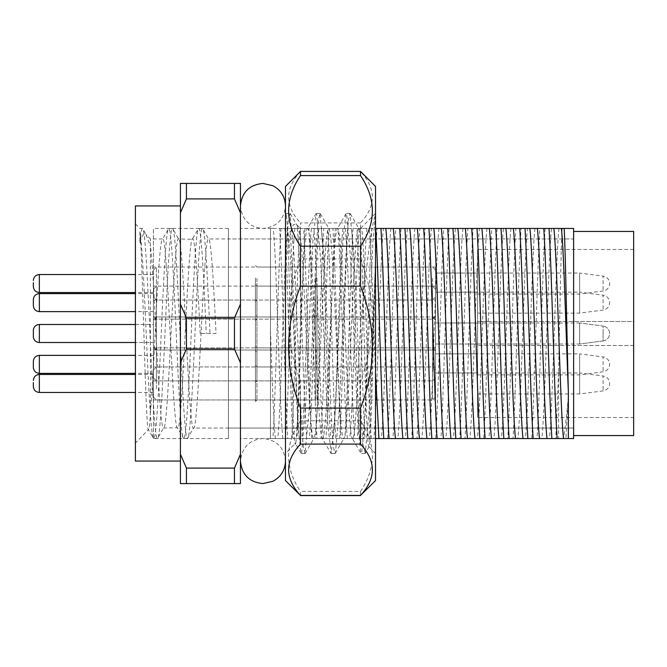 <?xml version="1.0" encoding="UTF-8"?>
<svg xmlns="http://www.w3.org/2000/svg" width="667" height="667" viewBox="0 0 667 667"><rect width="100%" height="100%" fill="white"/><g stroke="black" fill="none" stroke-linecap="round" stroke-linejoin="round"><path stroke-width="0.5" stroke-dasharray="3.33 2.5" d="M139.903 231.808L139.903 242.955C141.929 235.393 143.947 232.575 145.948 234.492L150.409 246.215L150.409 238.953L150.409 412.906C149.8 423.512 149.216 429.148 148.658 429.798C145.598 438.136 142.73 255.995 139.903 231.808C142.063 242.871 144.097 286.96 146.215 333.5C148.699 389.603 151.226 440.02 153.718 438.553C156.203 440.02 158.729 389.603 161.222 333.5C163.707 277.397 166.233 226.98 168.726 228.447L172.828 228.756L178.539 238.953C183.542 233.117 188.544 433.883 193.547 428.047L187.485 438.553C189.97 440.02 192.496 389.603 194.989 333.5C197.474 277.397 200 226.98 202.493 228.447L208.554 238.953C211.047 237.627 213.565 283.008 216.058 333.5L200.175 333.5L216.058 333.5M135.401 443.055L135.401 223.945L135.401 443.055L148.416 429.698L153.36 438.244L157.47 438.553L163.532 428.047C168.534 433.883 173.537 233.117 178.539 238.953L192.279 239.295L198.382 228.756L202.493 228.447C204.977 226.98 207.504 277.397 209.997 333.5M135.401 223.945L139.903 228.447L142.463 228.447C144.947 226.98 147.474 277.397 149.967 333.5C152.451 389.603 154.977 440.02 157.47 438.553C159.955 440.02 162.481 389.603 164.974 333.5C167.459 277.397 169.985 226.98 172.478 228.447C174.962 226.98 177.489 277.397 179.982 333.5C182.466 389.603 184.992 440.02 187.485 438.553L183.733 438.553C186.218 440.02 188.744 389.603 191.237 333.5C193.722 277.397 196.248 226.98 198.741 228.447C201.226 226.98 203.752 277.397 206.245 333.5M200.175 333.5C197.69 283.008 195.164 237.627 192.671 238.953C187.669 233.117 182.666 433.883 177.664 428.047C172.661 433.883 167.659 233.117 162.656 238.953L168.726 228.447C171.211 226.98 173.737 277.397 176.23 333.5C178.714 389.603 181.241 440.02 183.733 438.553L177.272 427.705L163.532 428.047C161.039 429.373 158.521 383.992 156.028 333.5C154.16 296.265 152.284 260.03 150.409 246.215M139.903 242.955C140.795 233.3 141.654 228.464 142.463 228.447L146.848 235.718M150.409 412.906C151.893 396.548 153.618 364.741 155.153 333.5C157.645 283.008 160.172 237.627 162.656 238.953L150.409 238.953L145.948 234.492M180.423 461.064L180.423 205.936L180.423 461.064M282.891 438.553C279.64 412.473 276.488 254.527 273.237 228.447L279.64 228.447C282.299 268.242 285.092 398.758 287.76 438.553L270.469 438.553L270.469 228.447L240.453 228.447L240.453 438.553L240.453 228.447M275.388 438.553C273.72 424.696 272.103 378.164 270.469 330.674L270.469 438.553L240.453 438.553M228.447 428.047L573.62 428.047L573.62 238.953L573.62 428.047L193.547 428.047C198.549 433.883 203.552 233.117 208.554 238.953L573.62 238.953L573.62 428.047L573.62 238.953L228.447 238.953L228.447 428.047L228.447 238.953M305.011 228.447C302.343 268.242 299.55 398.758 296.89 438.553L291.646 438.553C294.305 398.758 297.098 268.242 299.766 228.447L311.406 228.447C308.154 254.527 305.002 412.473 301.751 438.553L315.658 438.553C318.317 398.758 321.11 268.242 323.778 228.447L329.023 228.447C326.355 268.242 323.562 398.758 320.902 438.553L315.658 438.553M353.035 228.447C350.367 268.242 347.574 398.758 344.914 438.553L339.67 438.553C342.329 398.758 345.122 268.242 347.79 228.447L359.43 228.447C356.178 254.527 353.026 412.473 349.775 438.553L363.682 438.553C366.341 398.758 369.134 268.242 371.802 228.447L377.047 228.447C374.379 268.242 371.586 398.758 368.926 438.553L363.682 438.553M401.059 228.447C398.391 268.242 395.598 398.758 392.938 438.553L387.694 438.553C390.353 398.758 393.146 268.242 395.814 228.447L407.454 228.447C404.202 254.527 401.05 412.473 397.799 438.553L411.706 438.553C414.365 398.758 417.158 268.242 419.826 228.447L425.071 228.447C422.403 268.242 419.61 398.758 416.95 438.553L411.706 438.553M449.083 228.447C446.415 268.242 443.622 398.758 440.962 438.553L435.718 438.553C438.377 398.758 441.17 268.242 443.838 228.447L455.478 228.447C452.226 254.527 449.074 412.473 445.823 438.553L459.73 438.553C462.389 398.758 465.182 268.242 467.85 228.447L473.095 228.447C470.427 268.242 467.634 398.758 464.974 438.553L459.73 438.553M497.107 228.447C494.439 268.242 491.646 398.758 488.986 438.553L483.742 438.553C486.401 398.758 489.194 268.242 491.862 228.447L503.502 228.447C500.25 254.527 497.098 412.473 493.847 438.553L507.754 438.553C510.413 398.758 513.206 268.242 515.874 228.447L521.119 228.447C518.451 268.242 515.658 398.758 512.998 438.553L507.754 438.553M545.131 228.447C542.463 268.242 539.67 398.758 537.01 438.553L531.766 438.553C534.425 398.758 537.218 268.242 539.886 228.447L551.526 228.447C548.274 254.527 545.122 412.473 541.871 438.553L555.778 438.553L558.612 371.477L558.612 438.553L555.778 438.553M375.521 438.553L365.041 438.553C362.373 398.758 359.58 268.242 356.92 228.447L375.688 228.447M371.436 438.553C368.184 412.473 365.032 254.527 361.781 228.447M354.927 438.553L341.029 438.553C338.361 398.758 335.568 268.242 332.908 228.447L351.676 228.447C354.335 268.242 357.128 398.758 359.796 438.553L354.927 438.553C351.676 412.473 348.524 254.527 345.273 228.447M347.424 438.553C344.172 412.473 341.02 254.527 337.769 228.447M330.915 438.553L317.017 438.553C314.349 398.758 311.556 268.242 308.896 228.447L327.664 228.447C330.323 268.242 333.116 398.758 335.784 438.553L330.915 438.553C327.664 412.473 324.512 254.527 321.261 228.447M323.412 438.553C320.16 412.473 317.008 254.527 313.757 228.447M306.903 438.553L293.005 438.553C290.337 398.758 287.544 268.242 284.884 228.447L303.652 228.447C306.311 268.242 309.104 398.758 311.772 438.553L306.903 438.553C303.652 412.473 300.5 254.527 297.249 228.447M299.4 438.553C296.148 412.473 292.996 254.527 289.745 228.447M565.883 438.553L568.367 438.553L568.367 396.648L565.883 438.553L558.612 438.553M558.612 371.477C559.755 316.567 560.93 251.384 562.106 228.447L551.526 228.447M559.029 228.447C555.778 254.527 552.626 412.473 549.375 438.553M539.886 228.447L527.514 228.447C524.262 254.527 521.11 412.473 517.859 438.553L531.766 438.553M535.017 228.447C531.766 254.527 528.614 412.473 525.363 438.553M515.874 228.447L503.502 228.447M511.005 228.447C507.754 254.527 504.602 412.473 501.351 438.553M491.862 228.447L479.49 228.447C476.238 254.527 473.086 412.473 469.835 438.553L483.742 438.553M486.993 228.447C483.742 254.527 480.59 412.473 477.339 438.553M467.85 228.447L455.478 228.447M462.981 228.447C459.73 254.527 456.578 412.473 453.327 438.553M443.838 228.447L431.466 228.447C428.214 254.527 425.062 412.473 421.811 438.553L435.718 438.553M438.969 228.447C435.718 254.527 432.566 412.473 429.315 438.553M419.826 228.447L407.454 228.447M414.957 228.447C411.706 254.527 408.554 412.473 405.303 438.553M395.814 228.447L383.442 228.447C380.19 254.527 377.038 412.473 373.787 438.553L387.694 438.553M390.945 228.447C387.694 254.527 384.542 412.473 381.291 438.553M371.802 228.447L359.43 228.447M366.933 228.447C363.682 254.527 360.53 412.473 357.279 438.553M347.79 228.447L335.418 228.447C332.166 254.527 329.014 412.473 325.763 438.553L339.67 438.553M342.921 228.447C339.67 254.527 336.518 412.473 333.267 438.553M323.778 228.447L311.406 228.447M318.909 228.447C315.658 254.527 312.506 412.473 309.255 438.553M375.521 373.278L371.11 255.503L369.285 228.447M568.367 438.553L573.62 438.553L573.62 228.447L562.106 228.447M568.367 396.648C566.767 414.524 565.157 428.497 563.532 438.553M299.766 228.447L270.469 228.447L270.469 438.553L270.469 330.674M287.394 228.447C284.142 254.527 280.99 412.473 277.739 438.553L291.646 438.553M294.897 228.447C291.646 254.527 288.494 412.473 285.243 438.553M287.76 438.553L293.005 438.553M284.884 228.447L279.64 228.447M311.772 438.553L317.017 438.553M308.896 228.447L303.652 228.447M335.784 438.553L341.029 438.553M332.908 228.447L327.664 228.447M359.796 438.553L365.041 438.553M356.92 228.447L351.676 228.447M537.01 438.553L541.871 438.553M512.998 438.553L517.859 438.553M527.514 228.447L521.119 228.447M488.986 438.553L493.847 438.553M464.974 438.553L469.835 438.553M479.49 228.447L473.095 228.447M440.962 438.553L445.823 438.553M416.95 438.553L421.811 438.553M431.466 228.447L425.071 228.447M392.938 438.553L397.799 438.553M368.926 438.553L373.787 438.553M383.442 228.447L377.047 228.447M344.914 438.553L349.775 438.553M320.902 438.553L325.763 438.553M335.418 228.447L329.023 228.447M296.89 438.553L301.751 438.553M280.999 228.447C278.331 268.242 275.538 398.758 272.878 438.553L277.739 438.553M234.45 483.575L234.45 468.101L186.427 468.101L186.427 483.575L240.453 483.575L240.453 183.425L186.427 183.425L186.427 198.899L234.45 198.899L234.45 183.425M186.427 183.425L180.423 183.425L180.423 483.575L186.427 483.575M186.427 348.974L234.45 348.974L234.45 318.026L186.427 318.026L186.427 348.974L180.423 362.848M234.45 468.101L240.453 454.227M240.453 362.848L234.45 348.974M234.45 318.026L240.453 304.152M240.453 212.773L234.45 198.899M180.423 454.227L186.427 468.101M180.423 304.152L186.427 318.026M186.427 198.899L180.423 212.773M272.878 438.553L270.469 438.553M135.401 205.936L135.401 461.064M270.469 228.447L273.237 228.447M435.551 350.008L153.41 350.008L153.41 316.992L153.41 350.008L153.41 316.992L153.41 350.008L435.551 350.008L435.551 316.992L153.41 316.992L435.551 316.992L435.551 350.008M435.551 399.967L435.551 366.95L435.551 399.967L153.41 399.967L153.41 366.95L153.41 399.967M435.551 366.95L153.41 366.95M435.551 380.882L435.551 347.866L435.551 380.882L153.41 380.882L153.41 347.866L153.41 380.882M435.551 347.866L153.41 347.866M435.551 319.134L435.551 286.118L435.551 319.134L153.41 319.134L153.41 286.118L153.41 319.134M435.551 286.118L153.41 286.118M435.551 300.05L435.551 267.033L435.551 300.05L153.41 300.05L153.41 267.033L153.41 300.05M435.551 267.033L153.41 267.033M573.62 435.551L573.62 231.449L573.62 435.551M228.447 228.447L228.447 438.553L228.447 228.447L153.41 228.447L153.41 438.553L153.41 228.447M228.447 438.553L153.41 438.553M477.572 294.047L579.623 294.047L603.101 290.987A7.504 7.504 0 0 0 603.101 276.105L603.101 290.987L603.101 276.105L579.623 273.036L579.623 294.047L579.623 273.036L435.551 273.036L435.551 294.047L435.551 273.036L435.551 294.047L435.551 273.036L477.572 273.036L477.572 294.047L477.572 273.036M435.551 322.995L477.572 322.995L435.551 322.995L435.551 344.005L477.572 344.005L477.572 322.995L477.572 344.005L435.551 344.005L435.551 322.995L435.551 344.005L435.551 322.995L435.551 344.005L435.551 322.995L435.551 344.005L435.551 322.995L579.623 322.995L579.623 344.005L435.551 344.005L579.623 344.005L579.623 322.995L435.551 322.995M477.572 313.131L579.623 313.131L603.101 310.063A7.504 7.504 0 0 0 603.101 295.189L603.101 310.063L603.101 295.189L579.623 292.121L579.623 313.131L579.623 292.121L435.551 292.121L435.551 313.131L435.551 292.121L435.551 313.131L435.551 292.121L477.572 292.121L477.572 313.131L477.572 292.121M477.572 374.879L579.623 374.879L603.101 371.811A7.504 7.504 0 0 0 603.101 356.937L603.101 371.811L603.101 356.937L579.623 353.869L579.623 374.879L579.623 353.869L435.551 353.869L435.551 374.879L435.551 353.869L435.551 374.879L435.551 353.869L477.572 353.869L477.572 374.879L477.572 353.869M477.572 393.964L579.623 393.964L603.101 390.895A7.504 7.504 0 0 0 603.101 376.013L603.101 390.895L603.101 376.013L579.623 372.953L579.623 393.964L579.623 372.953L435.551 372.953L435.551 393.964L435.551 372.953L435.551 393.964L435.551 372.953L477.572 372.953L477.572 393.964L477.572 372.953M633.65 417.542L633.65 321.494L477.572 321.494L633.65 321.494L633.65 249.458L633.65 417.542L477.572 417.542L477.572 249.458L477.572 417.542M633.65 249.458L477.572 249.458M633.65 345.506L477.572 345.506L633.65 345.506M477.572 344.005L477.572 322.995L477.572 344.005M633.65 231.449L633.65 435.551M435.551 291.696L435.551 316.133L435.551 291.696M432.549 315.983L432.549 286.118L432.549 315.983M153.41 313.557L153.41 289.119L153.41 313.557M156.411 289.27L156.411 319.134L156.411 289.27M153.41 309.913L153.41 293.622L153.41 309.913M255.461 315.983L255.461 286.118L255.461 315.983M256.962 315.983L256.962 286.118L256.962 315.983M255.461 317.192L255.461 284.617L255.461 317.192M315.491 315.983L315.491 286.118L315.491 315.983M316.992 315.983L316.992 286.118L316.992 315.983M315.491 317.192L315.491 284.617L315.491 317.192M369.059 446.823L365.316 453.302L369.176 410.338L375.521 262.765L375.521 453.56L375.521 262.765C373.42 331.824 371.319 444.714 369.118 446.69L375.521 453.56M360.513 228.881L360.513 236.443L358.663 228.447L360.513 228.447L360.513 228.881M369.118 446.69C367.734 451.1 366.358 413.999 364.899 362.731C363.49 312.139 362.023 254.302 360.513 236.443M295.723 442.855C297.274 437.61 298.858 381.199 300.483 323.962L300.483 228.447L296.106 224.07L293.338 224.612L290.595 231.591L285.476 262.765L285.476 213.44L285.476 453.56L285.476 262.765L288.286 220.66L289.97 213.44L286.218 213.44L285.476 214.882L286.21 214.666C289.261 222.603 292.413 465.132 295.723 442.855L285.476 453.56M359.079 228.881C356.595 222.319 354.069 267.959 351.576 323.962C349.091 379.698 346.565 434.484 344.072 438.119C341.587 444.681 339.061 399.041 336.568 343.038C334.084 287.302 331.557 232.516 329.064 228.881C326.58 222.319 324.054 267.959 321.561 323.962C319.076 379.698 316.55 434.484 314.057 438.119C311.572 444.681 309.046 399.041 306.553 343.038C304.519 298.491 302.551 253.085 300.483 236.443L297.098 225.513L296.106 224.07M300.483 236.443L300.483 228.447L307.57 228.447L315.908 213.723L312.898 241.246L305.394 410.338L301.642 453.06L300.9 453.277L297.891 425.754L290.387 256.662L286.218 213.44M285.893 213.723L285.476 213.44M285.476 214.882L286.21 214.666M300.9 453.277L295.464 443.572M375.521 213.44L360.513 228.447L360.513 323.962C358.021 379.698 355.503 434.484 353.01 438.119L352.218 438.227L360.93 453.277L357.921 425.754L350.417 256.662L346.665 213.94L345.923 213.723L342.913 241.246L335.409 410.338L331.241 453.56L327.906 425.754L320.402 256.662L316.65 213.94L315.908 213.723M329.064 228.881L328.648 228.447L337.585 228.447L345.923 213.723M353.01 438.119C350.517 444.681 347.999 399.041 345.506 343.038C343.013 287.302 340.495 232.516 338.002 228.881L337.585 228.447M338.002 228.881C335.509 222.319 332.991 267.959 330.498 323.962C328.006 379.698 325.488 434.484 322.995 438.119L322.203 438.227L330.915 453.277M322.995 438.119C320.502 444.681 317.984 399.041 315.491 343.038C312.998 287.302 310.48 232.516 307.987 228.881L307.57 228.447M307.987 228.881C305.494 222.319 302.976 267.959 300.483 323.962M344.072 438.119L343.655 438.553L352.593 438.553M314.057 438.119L313.64 438.553L322.578 438.553M375.521 480.573L375.521 186.427M300.483 495.581L300.483 491.412L360.513 491.412L360.513 495.581M285.476 186.427L285.476 480.573M360.513 171.419L300.483 171.419M360.513 222.92L300.483 222.92L300.483 258.904L360.513 258.904L360.513 222.92C376.321 205.786 376.321 188.678 360.513 171.586M360.513 380.84L300.483 380.84L300.483 420.819L360.513 420.819L360.513 380.84C376.321 340.145 376.321 299.5 360.513 258.904M300.483 171.586C284.676 188.719 284.676 205.828 300.483 222.92M300.483 258.904C284.676 299.5 284.676 340.145 300.483 380.84M300.483 420.819C284.676 444.38 284.676 467.909 300.483 491.412M360.513 491.412C376.321 467.85 376.321 444.322 360.513 420.819M360.513 323.962C365.891 273.162 370.727 226.43 375.521 214.882L372.928 241.246L365.424 410.338L361.672 453.06L360.93 453.277M365.316 453.302L363.323 446.34L361.672 425.754L354.169 256.662L350 213.44L348.316 220.66L346.665 241.246L339.161 410.338L335.409 453.06L334.992 453.56L333.308 446.34L331.657 425.754L324.154 256.662L319.985 213.44L318.301 220.66L316.65 241.246L309.146 410.338L304.977 453.56L303.293 446.34L301.642 425.754L294.139 256.662L289.97 213.44M435.551 287.719L435.551 270.035L435.551 287.719M432.549 278.439L432.549 300.05L432.549 278.439M153.41 279.373L153.41 297.048L153.41 279.373M156.411 288.644L156.411 267.033L156.411 288.644M153.41 280.765L153.41 292.546L153.41 280.765M255.461 278.439L255.461 300.05L255.461 278.439M256.962 278.439L256.962 300.05L256.962 278.439M255.461 277.981L255.461 301.551L255.461 277.981M315.491 278.439L315.491 300.05L315.491 278.439M316.992 278.439L316.992 300.05L316.992 278.439M315.491 277.981L315.491 301.551L315.491 277.981M39.353 324.495L39.353 342.505A6.003 6.003 0 0 1 33.35 336.502L33.35 330.498A6.003 6.003 0 0 1 39.353 324.495L39.353 342.505L39.353 324.495L153.41 324.495L153.41 342.505L135.401 342.505L153.41 342.505L153.41 324.495L135.401 324.495M435.551 347.007L435.551 319.993L432.549 316.992L432.549 350.008L316.992 350.008A1.501 1.501 0 0 1 315.491 351.509L315.491 315.491L315.491 351.509A1.501 1.501 0 0 0 316.992 350.008L316.992 316.992A1.501 1.501 0 0 0 315.491 315.491A1.501 1.501 0 0 1 316.992 316.992L316.992 350.008L432.549 350.008L432.549 316.992L316.992 316.992L432.549 316.992L432.549 350.008L432.549 316.992L435.551 319.993L435.551 347.007L432.549 350.008L435.551 347.007L435.551 319.993L435.551 347.007M153.41 319.993L153.41 347.007L156.411 350.008L156.411 316.992L156.411 350.008L156.411 316.992L156.411 350.008L255.461 350.008L255.461 316.992L255.461 350.008L255.461 316.992L156.411 316.992L153.41 319.993L156.411 316.992L255.461 316.992L255.461 350.008L156.411 350.008L153.41 347.007L153.41 319.993M256.962 316.992L256.962 350.008A1.501 1.501 0 0 1 255.461 351.509L255.461 315.491L255.461 351.509A1.501 1.501 0 0 0 256.962 350.008L256.962 316.992A1.501 1.501 0 0 0 255.461 315.491A1.501 1.501 0 0 1 256.962 316.992L256.962 350.008L256.962 316.992L315.491 316.992L315.491 350.008L256.962 350.008L315.491 350.008L315.491 316.992L256.962 316.992M603.101 333.5L603.101 340.937L579.623 344.005L579.623 322.995L579.623 344.005L603.101 340.937L603.101 326.063L579.623 322.995L603.101 326.063L603.101 333.5M435.551 387.627L435.551 369.952L435.551 387.627M432.549 378.356L432.549 399.967L432.549 378.356M153.41 379.281L153.41 396.965L153.41 379.281M156.411 388.561L156.411 366.95L156.411 388.561M153.41 380.674L153.41 392.463L153.41 380.674M255.461 378.356L255.461 399.967L255.461 378.356M256.962 378.356L256.962 399.967L256.962 378.356M255.461 377.889L255.461 401.467L255.461 377.889M315.491 378.356L315.491 399.967L315.491 378.356M316.992 378.356L316.992 399.967L316.992 378.356M315.491 377.889L315.491 401.467L315.491 377.889M435.551 353.443L435.551 377.881L435.551 353.443M432.549 377.73L432.549 347.866L432.549 377.73M153.41 375.304L153.41 350.867L153.41 375.304M156.411 351.017L156.411 380.882L156.411 351.017M153.41 371.661L153.41 355.369L153.41 371.661M255.461 377.73L255.461 347.866L255.461 377.73M256.962 377.73L256.962 347.866L256.962 377.73M255.461 378.948L255.461 346.365L255.461 378.948M315.491 377.73L315.491 347.866L315.491 377.73M316.992 377.73L316.992 347.866L316.992 377.73M315.491 378.948L315.491 346.365L315.491 378.948M153.41 342.505L153.41 324.495L153.41 342.505M315.491 350.008L315.491 316.992L315.491 350.008M39.353 311.631L39.353 293.622M39.353 292.546L39.353 274.537M39.353 392.463L39.353 374.454M39.353 373.378L39.353 355.369M435.551 289.119L432.549 286.118L316.992 286.118L315.491 284.617M153.41 289.119L156.411 286.118L255.461 286.118M153.41 293.622L135.401 293.622M255.461 284.617L256.962 286.118L315.491 286.118M435.551 316.133L432.549 319.134L316.992 319.134L315.491 320.635M315.491 319.134L256.962 319.134L255.461 320.635M255.461 319.134L156.411 319.134L153.41 316.133M153.41 311.631L135.401 311.631M365.007 453.56L361.256 453.56M350 213.44L346.248 213.44M334.992 453.56L331.241 453.56M319.985 213.44L316.233 213.44M304.977 453.56L301.226 453.56M350.308 213.698L359.013 228.739M335.301 453.302L344.005 438.261M320.293 213.698L328.998 228.739M305.286 453.302L313.99 438.261M290.278 213.698L296.898 225.154M240.453 207.295L240.453 461.064L240.453 207.295M285.476 205.936L285.476 461.064L285.476 205.936C284.142 219.61 276.638 227.113 262.965 228.447C249.541 227.364 242.038 219.86 240.453 205.936M285.476 461.064C284.142 447.39 276.638 439.887 262.965 438.553C249.541 439.636 242.038 447.14 240.453 461.064M435.551 270.035L432.549 267.033L316.992 267.033L315.491 265.533M153.41 270.035L156.411 267.033L255.461 267.033M153.41 274.537L135.401 274.537M255.461 265.533L256.962 267.033L315.491 267.033M435.551 297.048L432.549 300.05L316.992 300.05L315.491 301.551M315.491 300.05L256.962 300.05L255.461 301.551M255.461 300.05L156.411 300.05L153.41 297.048M153.41 292.546L135.401 292.546M603.101 340.937A7.504 7.504 0 0 0 603.101 326.063A7.504 7.504 0 0 1 603.101 340.937M435.551 396.965L432.549 399.967L316.992 399.967L315.491 401.467M153.41 396.965L156.411 399.967L255.461 399.967M153.41 392.463L135.401 392.463M255.461 401.467L256.962 399.967L315.491 399.967M435.551 369.952L432.549 366.95L316.992 366.95L315.491 365.449M315.491 366.95L256.962 366.95L255.461 365.449M255.461 366.95L156.411 366.95L153.41 369.952M153.41 374.454L135.401 374.454M435.551 377.881L432.549 380.882L316.992 380.882L315.491 382.383M153.41 377.881L156.411 380.882L255.461 380.882M153.41 373.378L135.401 373.378M255.461 382.383L256.962 380.882L315.491 380.882M435.551 350.867L432.549 347.866L316.992 347.866L315.491 346.365M315.491 347.866L256.962 347.866L255.461 346.365M255.461 347.866L156.411 347.866L153.41 350.867M153.41 355.369L135.401 355.369"/><path stroke-width="1" d="M180.423 205.936L135.401 205.936L135.401 461.064L180.423 461.064M547.023 438.553L533.125 438.553C530.457 398.758 527.664 268.242 525.004 228.447L543.772 228.447C546.431 268.242 549.224 398.758 551.892 438.553L547.023 438.553C543.772 412.473 540.62 254.527 537.369 228.447M539.52 438.553C536.268 412.473 533.116 254.527 529.865 228.447M523.011 438.553L509.113 438.553C506.445 398.758 503.652 268.242 500.992 228.447L519.76 228.447C522.419 268.242 525.212 398.758 527.88 438.553L523.011 438.553C519.76 412.473 516.608 254.527 513.357 228.447M515.508 438.553C512.256 412.473 509.104 254.527 505.853 228.447M498.999 438.553L485.101 438.553C482.433 398.758 479.64 268.242 476.98 228.447L495.748 228.447C498.407 268.242 501.2 398.758 503.868 438.553L498.999 438.553C495.748 412.473 492.596 254.527 489.345 228.447M491.496 438.553C488.244 412.473 485.092 254.527 481.841 228.447M474.987 438.553L461.089 438.553C458.421 398.758 455.628 268.242 452.968 228.447L471.736 228.447C474.395 268.242 477.188 398.758 479.856 438.553L474.987 438.553C471.736 412.473 468.584 254.527 465.333 228.447M467.484 438.553C464.232 412.473 461.08 254.527 457.829 228.447M450.975 438.553L437.077 438.553C434.409 398.758 431.616 268.242 428.956 228.447L447.724 228.447C450.383 268.242 453.176 398.758 455.844 438.553L450.975 438.553C447.724 412.473 444.572 254.527 441.321 228.447M443.472 438.553C440.22 412.473 437.068 254.527 433.817 228.447M426.963 438.553L413.065 438.553C410.397 398.758 407.604 268.242 404.944 228.447L423.712 228.447C426.371 268.242 429.164 398.758 431.832 438.553L426.963 438.553C423.712 412.473 420.56 254.527 417.309 228.447M419.46 438.553C416.208 412.473 413.056 254.527 409.805 228.447M402.951 438.553L389.053 438.553C386.385 398.758 383.592 268.242 380.932 228.447L399.7 228.447C402.359 268.242 405.152 398.758 407.82 438.553L402.951 438.553C399.7 412.473 396.548 254.527 393.297 228.447M395.448 438.553C392.196 412.473 389.044 254.527 385.793 228.447M375.521 228.447L375.688 228.447C378.347 268.242 381.14 398.758 383.808 438.553L378.939 438.553L375.521 373.278M563.532 438.553L557.137 438.553C554.469 398.758 551.676 268.242 549.016 228.447L573.62 228.447L573.62 438.553L563.532 438.553C560.28 412.473 557.128 254.527 553.877 228.447M383.808 438.553L389.053 438.553M380.932 228.447L375.688 228.447M407.82 438.553L413.065 438.553M404.944 228.447L399.7 228.447M431.832 438.553L437.077 438.553M428.956 228.447L423.712 228.447M455.844 438.553L461.089 438.553M452.968 228.447L447.724 228.447M479.856 438.553L485.101 438.553M476.98 228.447L471.736 228.447M503.868 438.553L509.113 438.553M500.992 228.447L495.748 228.447M527.88 438.553L533.125 438.553M525.004 228.447L519.76 228.447M551.892 438.553L557.137 438.553M549.016 228.447L543.772 228.447M564.182 228.447C565.558 254.044 566.925 337.802 568.367 392.188L568.367 438.553M568.367 392.188C565.983 334.284 563.757 247.549 561.381 228.447M378.939 438.553L375.521 438.553M234.45 183.425L186.427 183.425L186.427 198.899L234.45 198.899L234.45 183.425L240.453 183.425L240.453 483.575L186.427 483.575L186.427 468.101L234.45 468.101L234.45 483.575M186.427 483.575L180.423 483.575L180.423 183.425L186.427 183.425M186.427 318.026L234.45 318.026L234.45 348.974L186.427 348.974L186.427 318.026L180.423 304.152M234.45 198.899L240.453 212.773M240.453 304.152L234.45 318.026M234.45 348.974L240.453 362.848M240.453 454.227L234.45 468.101M180.423 362.848L186.427 348.974M180.423 212.773L186.427 198.899M186.427 468.101L180.423 454.227M573.62 435.551L633.65 435.551L633.65 231.449L573.62 231.449M33.35 305.052L33.35 299.625L33.35 305.052M360.513 171.419L375.521 186.427L375.521 480.573L360.513 495.414C376.321 478.322 376.321 461.214 360.513 444.08L360.513 408.096C376.321 367.409 376.321 326.763 360.513 286.16L360.513 246.181C376.321 222.678 376.321 199.15 360.513 175.588L360.513 171.419L300.483 171.419L300.483 175.588C284.676 199.091 284.676 222.62 300.483 246.181L300.483 286.16C284.676 326.763 284.676 367.409 300.483 408.096L300.483 444.08C284.676 461.172 284.676 478.281 300.483 495.414L285.476 480.573L285.476 186.427L300.483 171.419M360.513 286.16L300.483 286.16M300.483 246.181L360.513 246.181M300.483 408.096L360.513 408.096M360.513 444.08L300.483 444.08M360.513 175.588L300.483 175.588M300.483 495.414L360.513 495.414M33.35 282.616L33.35 286.543L33.35 282.616M33.35 330.498L33.35 336.502L33.35 330.498A6.003 6.003 0 0 1 39.353 324.495L39.353 342.505L135.401 342.505L39.353 342.505A6.003 6.003 0 0 1 33.35 336.502L33.35 330.498M33.35 382.524L33.35 386.46L33.35 382.524M33.35 366.8L33.35 361.372L33.35 366.8M135.401 324.495L39.353 324.495M135.401 293.622L39.353 293.622L39.353 311.631C35.71 311.272 33.709 309.271 33.35 305.628M135.401 274.537L39.353 274.537L39.353 292.546C35.71 292.196 33.709 290.195 33.35 286.543M135.401 374.454L39.353 374.454L39.353 392.463C35.71 392.104 33.709 390.103 33.35 386.46M135.401 355.369L39.353 355.369L39.353 373.378C35.71 373.02 33.709 371.019 33.35 367.375M39.353 293.622C35.71 293.98 33.709 295.981 33.35 299.625M135.401 311.631L39.353 311.631M360.513 495.581L300.483 495.581M285.476 205.936C285.117 196.798 280.915 190.062 272.87 185.718L262.965 183.425C249.291 184.759 241.787 192.263 240.453 205.936M285.476 461.064C285.117 470.202 280.915 476.938 272.87 481.282L262.965 483.575C249.291 482.241 241.787 474.737 240.453 461.064M39.353 274.537C35.71 274.896 33.709 276.897 33.35 280.54M135.401 292.546L39.353 292.546M135.401 392.463L39.353 392.463M39.353 374.454C35.71 374.804 33.709 376.805 33.35 380.457M135.401 373.378L39.353 373.378M39.353 355.369C35.71 355.728 33.709 357.729 33.35 361.372"/></g></svg>
